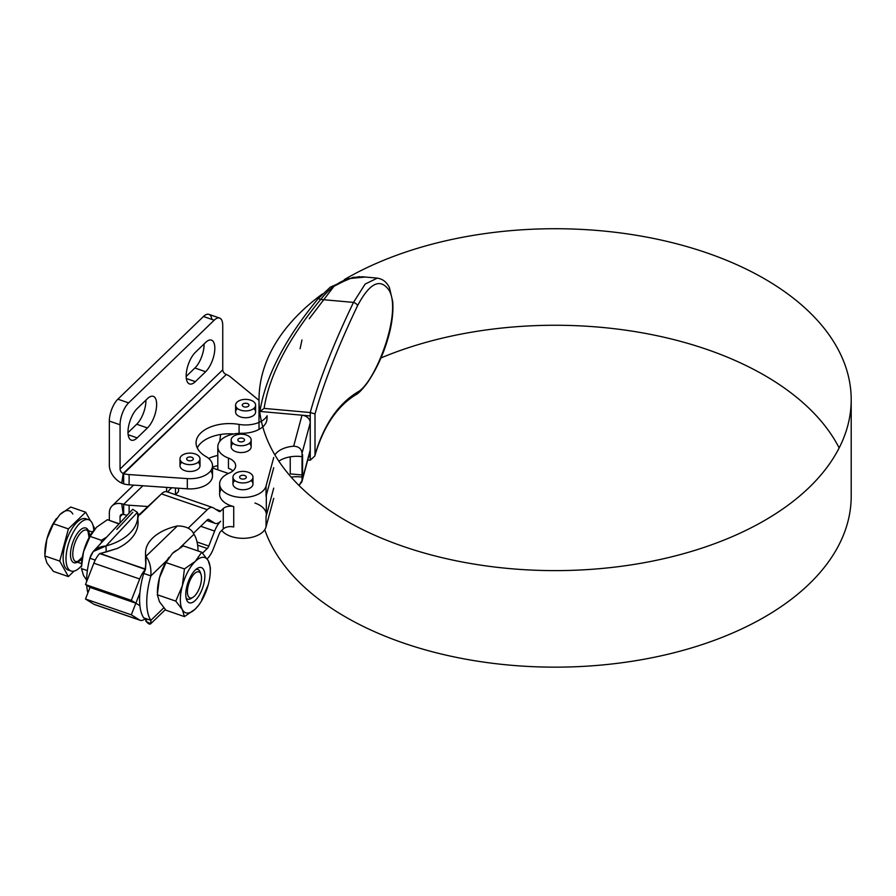 <?xml version="1.0" encoding="UTF-8"?>
<svg xmlns="http://www.w3.org/2000/svg" width="896" height="896" viewBox="0 0 896 896"><rect width="100%" height="100%" fill="white"/><g stroke="black" fill="none" stroke-linecap="round" stroke-linejoin="round"><path stroke-width="1.34" d="M81.536 565.466A29.187 12.23 -71 0 1 83.541 551.723A29.187 12.23 -71 0 1 93.173 531.093A29.187 12.23 109 0 0 93.005 531.317A29.187 12.23 109 0 0 83.541 551.723L90.104 536.402L96.51 527.274L107.397 519.691L118.664 523.578L117.936 525.09L119 523.947L107.397 519.691L96.51 527.274L90.104 536.402L101.382 540.288L101.326 542.853L101.382 540.288L106.658 537.141L101.382 540.288L90.104 536.402L83.541 551.723A29.187 12.23 109 0 0 81.547 564.525L83.541 551.723L81.491 566.866M83.541 575.557L81.458 568.59L83.541 575.557L86.61 580.026L83.541 575.557M87.371 570.629L81.458 568.59L87.371 570.629M87.886 592.906A50.042 20.955 -71 0 1 86.722 585.334A50.042 20.955 109 0 0 87.886 592.906M137.872 518.011L138.813 514.976L161.448 493.886L139.91 514.707C138.757 514.45 138.006 515.838 137.67 518.885A50.042 31.102 177.6 0 1 117.32 548.442L100.352 553.504L145.454 569.442L145.914 563.181L145.163 568.96L99.669 553.582L106.221 551.936L105.974 545.966L137.402 512.355L132.72 509.275L137.402 512.355L105.974 545.966C97.35 546.728 91.974 550.816 89.858 558.242A50.042 20.955 109 0 0 86.598 581.762A50.042 20.955 -71 0 1 89.858 558.242L93.206 551.533L105.974 545.966L106.221 551.936L117.32 548.442A50.042 31.102 -2.4 0 0 138.04 521.864L137.76 515.334A50.042 31.102 177.6 0 1 105.974 545.966A50.042 31.102 -2.4 0 0 137.402 512.355A50.042 31.102 177.6 0 1 137.76 515.334M116.782 529.446L132.854 512.254M203.582 569.61A18.603 7.795 109 0 0 197.299 568.411A18.603 7.795 109 0 0 187.947 582.646A18.603 7.795 109 0 0 186.536 599.626A18.603 7.795 109 0 0 199.584 594.664A18.603 7.795 109 0 0 203.582 569.61A18.603 7.795 -71 0 1 195.317 600.387A18.603 7.795 -71 0 1 187.051 585.581A18.603 7.795 -71 0 1 203.582 569.61M192.102 597.766A15.68 6.563 -71 0 1 186.054 597.811A15.68 6.563 109 0 0 191.139 598.472L192.987 597.307A13.765 5.768 -71 0 1 188.35 596.422A13.765 5.768 -71 0 1 190.926 578.57A13.765 5.768 -71 0 1 200.57 573.373A13.765 5.768 -71 0 1 200.95 574.224A13.765 5.768 -71 0 1 199.909 586.779A13.765 5.768 -71 0 1 192.987 597.307M195.81 569.542A15.68 6.563 -71 0 1 199.774 571.189A15.68 6.563 109 0 0 195.81 569.542M210.28 571.771L210.37 567.717L208.286 560.739A29.187 12.23 -71 0 1 210.28 571.771A29.187 12.23 -71 0 1 208.286 584.584L201.723 599.906L208.286 584.584A29.187 12.23 -71 0 1 198.822 604.979A29.187 12.23 -71 0 1 195.317 609.022L184.43 616.605L195.317 609.022A29.187 12.23 -71 0 1 182.347 609.638L184.43 616.605L165.995 610.243L159.443 601.731L157.349 594.765L159.443 577.898A29.187 12.23 -71 0 1 166.981 560.325A29.187 12.23 -71 0 1 169.075 557.267A29.187 12.23 109 0 0 168.896 557.502A29.187 12.23 109 0 0 166.981 560.325A29.187 12.23 109 0 0 159.443 577.898L165.995 562.576L172.402 553.448A29.187 12.23 -71 0 1 177.834 549.83A29.187 12.23 109 0 0 172.402 553.448L183.288 545.877L201.723 552.227L208.286 560.739A29.187 12.23 109 0 0 195.317 561.355A29.187 12.23 109 0 0 182.347 585.805A29.187 12.23 109 0 0 182.347 609.638A29.187 12.23 109 0 0 195.317 609.022A29.187 12.23 109 0 0 208.286 584.584A29.187 12.23 109 0 0 208.286 560.739L210.37 567.717L210.291 570.83M157.427 591.651A29.187 12.23 -71 0 1 159.443 577.898L157.349 594.765L175.784 601.126L182.347 585.805L184.43 568.938L182.347 585.805L175.784 601.126L182.347 609.638A29.187 12.23 -71 0 1 182.347 585.805A29.187 12.23 -71 0 1 195.317 561.355L184.43 568.938L165.995 562.576L184.43 568.938L195.317 561.355L201.723 552.227L183.288 545.877L172.402 553.448L165.995 562.576L159.443 577.898A29.187 12.23 109 0 0 157.45 590.699L157.382 593.051M195.317 609.022L198.654 605.203L195.317 609.022M208.286 560.739L201.723 552.227L195.317 561.355A29.187 12.23 -71 0 1 208.286 560.739M159.443 601.731L165.995 610.243L184.43 616.605L182.347 609.638L175.784 601.126L157.349 594.765L159.443 601.731M145.914 563.181L145.914 556.371C149.699 561.176 151.346 567.683 150.864 575.893L143.696 573.418L145.454 569.442L143.696 573.418L150.864 575.893L166.981 560.325L150.864 575.893C151.346 567.683 149.699 561.176 145.914 556.371A50.042 28.896 180 0 1 145.544 552.854A50.042 28.896 180 0 1 177.408 525.941C186.054 526.053 191.565 528.83 193.95 534.262A50.042 20.955 -71 0 1 198.061 550.962A50.042 20.955 109 0 0 193.95 534.262L179.973 547.77L193.95 534.262C191.565 528.83 186.054 526.053 177.408 525.941A50.042 28.896 0 0 0 145.914 556.371L145.678 564.245M150.864 575.893A50.042 20.955 109 0 0 150.864 620.323L163.811 607.802L150.864 620.323L143.696 617.848L150.864 620.323L150.674 623.806L145.914 621.23C149.699 625.397 151.346 625.094 150.864 620.323A50.042 20.955 -71 0 1 150.864 575.893M197.064 462.974A10.013 5.779 180 0 1 186.155 464.229A10.013 5.779 180 0 1 179.984 458.886A10.013 5.779 180 0 1 189.986 453.118A10.013 5.779 180 0 1 199.998 458.886A10.013 5.779 180 0 1 197.064 462.974A10.013 5.779 0 0 0 192.573 453.309A10.013 5.779 0 0 0 180.32 460.387A10.013 5.779 0 0 0 197.064 462.974M179.984 458.886L179.984 465.707A10.013 5.779 0 0 0 184.856 470.658A10.013 5.779 0 0 0 197.064 469.784A10.013 5.779 0 0 0 199.998 465.707L199.998 458.886M187.634 460.253A3.338 1.926 0 0 0 191.262 460.667A3.338 1.926 0 0 0 193.323 458.886A3.338 1.926 0 0 0 189.986 456.96A3.338 1.926 0 0 0 186.648 458.886A3.338 1.926 0 0 0 187.634 460.253A3.338 1.926 180 0 1 189.123 457.027A3.338 1.926 180 0 1 193.211 459.39A3.338 1.926 180 0 1 187.634 460.253M252.683 409.237A10.013 5.779 180 0 1 241.774 410.491A10.013 5.779 180 0 1 235.592 405.149A10.013 5.779 180 0 1 245.605 399.37A10.013 5.779 180 0 1 255.606 405.149A10.013 5.779 180 0 1 252.683 409.237A10.013 5.779 0 0 0 248.192 399.571A10.013 5.779 0 0 0 235.939 406.65A10.013 5.779 0 0 0 252.683 409.237M235.592 405.149L235.592 411.958A10.013 5.779 0 0 0 240.464 416.92A10.013 5.779 0 0 0 252.683 416.046A10.013 5.779 0 0 0 255.606 411.958L255.606 405.149M243.242 406.515A3.338 1.926 0 0 0 246.882 406.93A3.338 1.926 0 0 0 248.942 405.149A3.338 1.926 0 0 0 245.605 403.222A3.338 1.926 0 0 0 242.267 405.149A3.338 1.926 0 0 0 243.242 406.515A3.338 1.926 180 0 1 244.742 403.29A3.338 1.926 180 0 1 248.83 405.653A3.338 1.926 180 0 1 243.242 406.515M347.312 279.138C337.646 282.464 328.765 289.24 320.678 299.454C288.131 339.002 269.27 375.323 264.107 408.397L310.24 412.53C318.819 381.315 333.234 344.602 353.483 302.4A4.166 2.15 25.3 0 1 357.549 305.715C369.846 282.643 380.43 277.614 389.301 290.629C402.158 313.712 374.741 383.723 357.549 392.101A4.166 3.763 57.9 0 1 355.925 394.688A4.166 3.763 -122.1 0 0 357.549 392.101C337.893 404.174 323.714 425.085 315.011 454.821L314.765 456.064L310.251 460.208L307.742 459.984L310.251 460.208L310.24 412.53L264.107 408.397L259.974 411.432L310.24 415.946L310.24 456.803L308.638 456.658L310.24 456.803L310.24 449.994L301.84 481.902L299.006 485.464L302.03 480.48L302.59 475.014L290.226 473.894L290.226 456.848L290.226 473.894L302.59 475.014L302.59 454.574L302.03 456.646A23.352 13.485 0 0 0 278.835 461.171A23.352 13.485 180 0 1 302.03 456.646L302.03 477.075A23.352 13.485 0 0 0 291.155 477.131A23.352 13.485 180 0 1 302.03 477.075L302.03 480.48L310.24 449.994A8.344 6.731 15.1 0 1 310.061 451.394A8.344 6.731 -164.9 0 0 310.24 449.994L310.24 415.946L301.997 415.206A8.344 6.731 15.1 0 1 310.24 422.755A8.344 6.731 -164.9 0 0 301.997 415.206L293.653 446.208C298.749 446.477 301.549 448.818 302.03 453.242L310.24 422.755L302.03 453.242L302.03 456.646L302.03 453.242C301.549 448.818 298.749 446.477 293.653 446.208A23.352 13.485 0 0 0 274.893 454.91A23.352 13.485 180 0 1 293.653 446.208L301.997 415.206L259.974 411.432L264.107 408.397C269.27 375.323 288.131 339.002 320.678 299.454L353.483 302.4L365.165 284.043L377.216 278.163L365.154 284.054L353.483 302.4L320.678 299.454A4.166 1.859 -140.6 0 0 317.677 299.186A4.166 1.859 -140.6 0 0 317.621 299.264M233.128 436.531A10.013 5.779 180 0 1 244.306 434.482A10.013 5.779 180 0 1 251.171 439.97A10.013 5.779 180 0 1 241.17 445.749A10.013 5.779 180 0 1 231.157 439.97A10.013 5.779 180 0 1 233.128 436.531A10.013 5.779 0 0 0 240.016 445.715A10.013 5.779 0 0 0 250.354 437.674A10.013 5.779 0 0 0 233.128 436.531M231.157 439.97L231.157 446.779A10.013 5.779 0 0 0 239.624 452.491A10.013 5.779 0 0 0 251.171 446.779L251.171 439.97M243.152 438.424A3.338 1.926 0 0 0 239.669 438.245A3.338 1.926 0 0 0 237.832 439.97A3.338 1.926 0 0 0 241.17 441.896A3.338 1.926 0 0 0 244.496 439.97A3.338 1.926 0 0 0 243.152 438.424A3.338 1.926 180 0 1 242.491 441.739A3.338 1.926 180 0 1 237.854 439.746A3.338 1.926 180 0 1 243.152 438.424M243.32 471.397A10.013 5.779 180 0 1 252.974 477.165A10.013 5.779 180 0 1 242.973 482.944A10.013 5.779 180 0 1 232.96 477.165A10.013 5.779 180 0 1 243.32 471.397A10.013 5.779 0 0 0 234.136 479.886A10.013 5.779 0 0 0 251.462 480.234A10.013 5.779 0 0 0 243.32 471.397M232.96 477.165L232.96 483.974A10.013 5.779 0 0 0 241.438 489.686A10.013 5.779 0 0 0 252.974 483.974L252.974 477.165M246.31 477.232A3.338 1.926 0 0 0 246.31 477.165A3.338 1.926 0 0 0 242.973 475.238A3.338 1.926 0 0 0 239.635 477.176A3.338 1.926 0 0 0 242.917 479.091A3.338 1.926 0 0 0 246.31 477.232A3.338 1.926 180 0 1 241.203 478.8A3.338 1.926 180 0 1 241.405 475.474A3.338 1.926 180 0 1 246.31 477.232M95.133 604.677A16.677 6.989 -71 0 1 93.856 604.24L85.501 599.01L90.037 587.406L85.501 584.562L93.856 563.181A16.677 6.989 -71 0 1 99.669 553.582A16.677 6.989 109 0 0 93.856 563.181L139.675 578.995A16.677 6.989 -71 0 1 145.454 569.442A16.677 6.989 109 0 0 139.675 578.995L131.32 600.376L139.899 605.741A50.042 20.955 -71 0 1 139.899 592.883A50.042 20.955 109 0 0 139.899 605.741A50.042 20.955 109 0 0 143.696 617.848A50.042 20.955 -71 0 1 139.899 605.741L135.856 603.21L139.899 592.883A50.042 20.955 -71 0 1 143.696 573.418A50.042 20.955 109 0 0 139.899 592.883L131.32 614.824L139.675 620.043L93.856 604.24A16.677 6.989 109 0 0 94.472 604.531L140.291 620.346A16.677 6.989 -71 0 1 139.675 620.043A16.677 6.989 109 0 0 145.298 618.587A16.677 6.989 -71 0 1 140.291 620.346M145.914 619.002L145.914 621.23L145.914 619.002M145.578 618.766A50.042 28.896 0 0 0 145.914 621.23A50.042 28.896 180 0 1 145.578 618.766M145.544 552.854L145.544 559.664A50.042 28.896 0 0 0 145.869 562.923A50.042 28.896 180 0 1 145.891 556.259M145.914 556.371L177.408 525.941L145.914 556.371M212.71 507.539L166.891 491.736A16.677 6.989 109 0 0 161.448 493.886L207.278 509.69A16.677 6.989 -71 0 1 212.71 507.539A16.677 6.989 -71 0 1 213.326 507.83L219.173 511.493A4.166 1.747 109 0 0 219.33 511.571A4.166 1.747 109 0 0 220.685 511.034L215.667 509.298L220.685 511.034L223.272 508.536A8.344 4.816 180 0 1 233.733 506.576L233.733 527.005L233.733 506.576A8.344 4.816 0 0 0 223.272 508.536L223.272 528.965A8.344 4.816 180 0 1 233.733 527.005A8.344 4.816 0 0 0 223.272 528.965L220.685 531.462A4.166 1.747 109 0 0 219.173 533.915L213.326 548.89A16.677 6.989 -71 0 1 207.278 558.723L207.278 558.723A16.677 6.989 109 0 0 213.326 548.89L219.173 533.915A4.166 1.747 -71 0 1 220.685 531.462L223.272 528.965L223.272 508.536L220.685 511.034A4.166 1.747 -71 0 1 219.173 511.493L213.326 507.83A16.677 6.989 109 0 0 207.278 509.69L188.171 528.158L207.278 509.69L161.448 493.886A16.677 6.989 -71 0 1 167.496 492.027M193.502 533.221L207.278 519.904A4.166 1.747 -71 0 1 208.79 519.445L214.637 523.107A16.677 6.989 109 0 0 220.685 521.248A16.677 6.989 109 0 0 214.637 531.082L208.79 546.045A4.166 1.747 -71 0 1 207.278 548.509L202.518 553.101L207.278 548.509L197.602 545.171L207.278 548.509A4.166 1.747 109 0 0 208.79 546.045L197.042 542.002L208.79 546.045L214.637 531.082L200.693 526.266L214.637 531.082A16.677 6.989 -71 0 1 220.685 521.248A16.677 6.989 -71 0 1 215.253 523.398A16.677 6.989 -71 0 1 214.637 523.107L208.79 519.445A4.166 1.747 109 0 0 208.634 519.366A4.166 1.747 109 0 0 207.278 519.904L193.502 533.221M94.976 604.71L105.235 608.25L94.976 604.71M139.922 514.685L137.614 513.654M89.858 558.242L95.222 560.09L89.858 558.242M175.426 494.682L177.453 492.722A8.344 4.816 0 0 0 178.629 490.258A8.344 4.816 0 0 0 177.811 488.163L129.114 484.803A16.677 9.632 180 0 1 123.67 483.862L123.67 473.648L121.744 483.112L123.67 483.862L121.744 483.112A16.677 11.693 46 0 1 109.334 465.326A16.677 11.693 -134 0 0 121.744 483.112L123.178 473.48L226.296 374.483L123.67 473.648A16.677 9.632 0 0 0 129.114 474.578L187.309 478.61A22.523 13.003 0 0 0 210.246 471.374A22.523 13.003 0 0 0 205.878 456.49A33.365 19.264 180 0 1 200.794 432.97A33.365 19.264 180 0 1 239.086 424.413L239.086 433.35L239.086 424.413A22.523 13.003 0 0 0 267.142 415.744A22.523 13.003 180 0 1 239.086 424.413A33.365 19.264 0 0 0 196.067 442.848A33.365 19.264 0 0 0 205.878 456.49A22.523 13.003 180 0 1 212.509 465.707A22.523 13.003 180 0 1 187.309 478.61L129.114 474.578A16.677 9.632 180 0 1 123.67 473.648L123.67 483.862A16.677 9.632 0 0 0 129.114 484.803L129.114 474.578L129.114 484.803L177.811 488.163A8.344 4.816 180 0 1 177.453 492.722L175.426 494.682M264.757 529.704A296.094 170.946 0 0 0 584.259 666.322A296.094 170.946 0 0 0 851.2 496.205L851.2 399.672A296.094 170.946 0 0 0 667.486 241.517A296.094 170.946 0 0 0 344.322 279.608M839.149 447.933A296.094 170.946 0 0 0 380.979 357.941M322.392 293.978A296.094 170.946 0 0 0 259.19 393.781A296.094 170.946 0 0 0 259.011 399.672A296.094 170.946 0 0 0 555.106 570.618A296.094 170.946 0 0 0 851.2 399.672M362.824 276.819L361.838 276.73M358.534 276.842L347.323 279.126M300.115 348.69L301.963 339.976M309.254 318.752L333.984 286.272L348.925 278.611L365.165 277.032M310.251 460.208L310.251 412.541L315.011 413.93L310.251 412.541C318.819 381.315 333.234 344.602 353.483 302.4A4.166 2.15 -154.7 0 1 357.549 305.715C337.893 347.021 323.714 383.085 315.011 413.93C323.714 383.085 337.893 347.021 357.549 305.715C369.846 282.643 380.43 277.614 389.301 290.629C402.158 313.712 374.741 383.723 357.549 392.101C337.893 404.174 323.714 425.085 315.011 454.821L315.011 413.93L315.011 454.821M314.765 456.064C323.333 426.698 337.053 406.246 355.925 394.688A4.166 3.763 57.9 0 1 355.869 394.733M273.728 498.355L266.045 526.915A23.352 13.485 180 0 1 246.176 538.194A23.352 13.485 180 0 1 221.738 530.454A23.352 13.485 0 0 0 246.176 538.194A23.352 13.485 0 0 0 266.045 526.915L266.045 516.69L266.045 526.915M217.806 465.651A33.365 19.264 0 0 0 212.509 467.107A33.365 19.264 180 0 1 217.806 465.651M127.142 515.234A16.677 9.632 180 0 1 123.67 514.506L123.67 504.291A16.677 9.632 0 0 0 129.114 505.232L148.333 506.554L129.114 505.232A16.677 9.632 180 0 1 123.67 504.291L121.744 503.776L123.178 514.394A4.166 2.923 -134 0 0 120.747 514.931A4.166 2.923 -134 0 0 120.064 516.701L122.539 514.315L120.064 516.701L120.064 522.805L120.064 516.701A4.166 2.923 46 0 1 123.178 514.394L121.744 503.776L123.67 504.291L142.867 485.755L123.67 504.291L123.67 514.506A16.677 9.632 0 0 0 127.142 515.234M266.941 419.205A291.928 168.538 180 0 1 267.142 415.744A291.928 168.538 0 0 0 266.941 419.205A25.021 14.448 180 0 1 241.528 433.294A25.021 14.448 0 0 0 266.941 419.205M254.946 503.048A23.352 13.485 180 0 1 266.045 516.69A23.352 13.485 0 0 0 266.325 514.629L266.325 494.2A23.352 13.485 180 0 1 266.045 496.261L266.045 486.046L266.045 496.261L273.728 467.712M232.949 470.848A15.781 9.106 0 0 0 228.458 468.306A15.781 9.106 180 0 1 232.949 470.848M273.728 488.141L266.045 516.69M273.728 457.498L266.045 486.046A23.352 13.485 180 0 1 241.17 497.426A23.352 13.485 180 0 1 219.621 483.974A23.352 13.485 180 0 1 229.186 473.099A15.781 9.106 0 0 0 235.659 465.741A15.781 9.106 0 0 0 228.458 458.091L228.458 468.306L228.458 458.091A23.352 13.485 180 0 1 217.806 446.779A23.352 13.485 180 0 1 241.528 433.294A23.352 13.485 0 0 0 218.826 442.859A23.352 13.485 0 0 0 228.458 458.091A15.781 9.106 180 0 1 229.186 473.099A23.352 13.485 0 0 0 230.832 495.499A23.352 13.485 0 0 0 266.045 486.046M233.878 433.966A33.365 19.264 0 0 0 220.618 434.482L219.733 441.426L220.618 434.482A33.365 19.264 0 0 0 197.266 447.955A33.365 19.264 180 0 1 220.618 434.482A33.365 19.264 180 0 1 233.878 433.966M167.843 492.061A23.352 13.485 180 0 1 171.976 487.76M208.645 458.427A33.365 19.264 180 0 1 217.806 455.437A33.365 19.264 0 0 0 208.645 458.427M139.675 620.043L131.32 614.824L85.501 599.01L93.856 604.24L139.675 620.043M131.32 614.824L135.856 603.21L90.037 587.406L85.501 599.01L131.32 614.824M90.037 587.406L135.856 603.21L131.32 600.376L139.675 578.995L93.856 563.181L85.501 584.562L131.32 600.376L85.501 584.562L90.037 587.406L135.856 603.21L90.037 587.406M109.334 512.994A16.677 11.693 46 0 1 112.056 505.938A16.677 11.693 46 0 1 121.744 503.776A16.677 11.693 -134 0 0 109.334 512.994L109.334 520.352L109.334 512.994M129.114 513.139L129.114 505.232L129.114 513.139M175.47 488.006L175.47 494.637L175.47 488.006M228.379 473.458L212.509 467.981L228.379 473.458M210.694 470.814A22.523 13.003 180 0 1 187.309 488.824L177.811 488.163L187.309 488.824L187.309 478.61L187.309 488.824A22.523 13.003 0 0 0 212.509 475.922L212.509 465.707M219.621 483.974L219.621 494.2A23.352 13.485 0 0 0 233.733 506.576A23.352 13.485 180 0 1 221.357 489.082M206.774 520.386L214.637 523.107L206.774 520.386M225.848 374.27A4.166 2.923 46 0 1 222.746 369.824L120.064 469.034A4.166 2.923 -134 0 0 123.178 473.48A4.166 2.923 46 0 1 120.064 469.034L120.064 424.771L109.334 421.064L109.334 465.326L109.334 421.064L120.064 424.771A16.677 6.989 -71 0 1 128.621 402.886L214.189 320.208L203.448 316.501L117.88 399.179L128.621 402.886L117.88 399.179A16.677 6.989 109 0 0 109.334 421.064A16.677 6.989 -71 0 1 117.88 399.179L203.448 316.501L214.189 320.208A16.677 6.989 -71 0 1 219.632 318.058A16.677 6.989 -71 0 1 222.746 325.562A16.677 6.989 109 0 0 214.189 320.208L128.621 402.886A16.677 6.989 109 0 0 120.064 424.771L120.064 469.034L222.746 369.824L222.746 325.562L222.746 369.824A4.166 2.923 -134 0 0 225.848 374.27M259.011 400.366L230.306 376.802A16.677 9.632 0 0 0 226.296 374.483A16.677 9.632 180 0 1 230.306 376.802L259.011 400.366M251.059 480.57A10.013 5.779 180 0 1 251.518 486.987A10.013 5.779 180 0 1 241.438 489.686A10.013 5.779 180 0 1 234.886 480.57M249.256 443.374A10.013 5.779 180 0 1 249.715 449.792A10.013 5.779 180 0 1 239.624 452.491A10.013 5.779 180 0 1 233.083 443.374M198.072 462.291A10.013 5.779 180 0 1 197.378 469.594A10.013 5.779 180 0 1 184.856 470.658A10.013 5.779 180 0 1 181.899 462.291M253.691 408.554A10.013 5.779 180 0 1 252.997 415.856A10.013 5.779 180 0 1 240.464 416.92A10.013 5.779 180 0 1 237.518 408.554M194.891 368.01L186.178 376.443L194.891 368.01L205.632 371.717L194.891 368.01A17.931 7.515 109 0 0 204.086 343.93A17.931 7.515 -71 0 1 194.891 368.01M186.334 378.526L195.362 381.64L205.632 371.717A17.931 7.515 109 0 0 214.29 353.662A17.931 7.515 109 0 0 211.478 340.122A17.931 7.515 109 0 0 205.632 342.44L195.362 352.352A17.931 7.515 109 0 0 186.704 370.418A17.931 7.515 109 0 0 189.515 383.947A17.931 7.515 109 0 0 195.362 381.64L186.334 378.526M136.707 424.234L127.994 432.656L136.707 424.234L147.448 427.941L136.707 424.234A17.931 7.515 109 0 0 145.902 400.154A17.931 7.515 -71 0 1 136.707 424.234M128.15 434.75L137.178 437.864L147.448 427.941A17.931 7.515 109 0 0 156.106 409.875A17.931 7.515 109 0 0 153.294 396.346A17.931 7.515 109 0 0 147.448 398.653L137.178 408.576A17.931 7.515 109 0 0 128.52 426.642A17.931 7.515 109 0 0 131.331 440.171A17.931 7.515 109 0 0 137.178 437.864L128.15 434.75M219.632 318.058L208.891 314.35A16.677 6.989 109 0 0 203.448 316.501A16.677 6.989 -71 0 1 211.848 319.402M147.448 398.653A17.931 7.515 -71 0 1 156.643 404.41A17.931 7.515 -71 0 1 147.448 427.941L137.178 437.864A17.931 7.515 -71 0 1 127.982 432.107A17.931 7.515 -71 0 1 137.178 408.576L147.448 398.653M205.632 342.44A17.931 7.515 -71 0 1 214.827 348.186A17.931 7.515 -71 0 1 205.632 371.717L195.362 381.64A17.931 7.515 -71 0 1 186.166 375.883A17.931 7.515 -71 0 1 195.362 352.352L205.632 342.44M71.747 560.739A18.346 7.683 109 0 0 77.482 562.195A18.346 7.683 -71 0 1 71.747 560.739A18.346 7.683 -71 0 1 75.488 536.402A18.346 7.683 -71 0 1 88.368 530.656A18.346 7.683 109 0 0 75.488 536.402A18.346 7.683 109 0 0 71.747 560.739M82.074 558.723A16.677 6.989 -71 0 1 75.891 561.635A16.677 6.989 -71 0 1 73.92 559.843A16.677 6.989 -71 0 1 75.802 540.814A16.677 6.989 -71 0 1 86.778 530.107A16.677 6.989 -71 0 1 89.835 536.211M67.861 568.075A27.104 11.357 109 0 0 81.514 565.79A27.104 11.357 -71 0 1 71.064 570.998A27.104 11.357 -71 0 1 67.861 568.075A27.104 11.357 -71 0 1 70.918 537.163A27.104 11.357 -71 0 1 88.738 519.747A27.104 11.357 -71 0 1 93.766 530.309A27.104 11.357 109 0 0 75.802 528.192A27.104 11.357 109 0 0 67.861 568.075M92.467 532.067L86.766 530.096A16.677 6.989 109 0 0 75.802 540.814A16.677 6.989 109 0 0 73.92 559.843A16.677 6.989 109 0 0 75.891 561.635L77.986 561.288L82.331 557.122M59.853 514.629L70.739 507.046L59.853 514.629L53.446 523.746L59.853 514.629A29.187 12.23 -71 0 1 72.822 514.013A29.187 12.23 109 0 0 59.853 514.629M44.878 552.821A29.187 12.23 -71 0 1 46.883 539.067L44.8 555.934L46.883 562.912L44.8 555.934L59.741 561.098L68.387 576.576L74.054 571.11L68.387 576.576L53.446 571.424L46.883 562.912L53.446 571.424L68.387 576.576L59.741 561.098L68.387 528.909L85.68 512.198L90.474 520.789L85.68 512.198L68.387 528.909L53.446 523.746L46.883 539.067A29.187 12.23 -71 0 1 56.515 518.448A29.187 12.23 109 0 0 56.347 518.672A29.187 12.23 109 0 0 46.883 539.067L53.446 523.746L68.387 528.909L59.741 561.098L44.8 555.934L46.883 539.067A29.187 12.23 109 0 0 44.89 551.88L44.834 554.221M94.326 527.677L93.733 529.872L94.326 527.677L93.005 525.314L94.326 527.677M69.709 570.282A27.104 11.357 -71 0 1 64.994 567.09A27.104 11.357 -71 0 1 68.779 534.554A27.104 11.357 -71 0 1 87.226 519.49M85.68 512.198L70.739 507.046L85.68 512.198M88.738 519.747L85.87 518.762A27.104 11.357 109 0 0 68.051 536.178A27.104 11.357 109 0 0 64.994 567.09A27.104 11.357 109 0 0 68.197 570.013L71.064 570.998M200.95 574.224L200.211 572.163A15.68 6.563 109 0 0 199.774 571.189M188.35 596.422A13.765 5.768 109 0 0 200.57 584.606A13.765 5.768 109 0 0 194.454 573.664A13.765 5.768 109 0 0 188.35 596.422M146.339 618.755L146.821 619.842L143.718 617.859M165.39 609.594L150.674 623.806M93.206 551.533L132.72 509.275M259.011 429.408L259.011 399.672M358.445 276.786L359.946 276.696M362.902 276.83L377.216 278.107M259.997 411.062C265.53 376.678 284.76 339.382 317.688 299.186M317.744 299.118L330.366 287.101L353.035 277.346L364.034 276.909M355.925 394.688C358.187 393.747 361.939 389.883 367.17 383.107C377.642 367.685 385.224 350.37 389.917 331.139C392.426 320.275 393.355 310.442 392.717 301.65L389.469 287.739C386.725 282.038 382.637 278.846 377.194 278.163M301.851 481.902L310.05 451.416M217.806 446.779L217.806 469.806M133.616 485.106L112.056 505.938M166.634 487.39L166.634 491.658M206.707 520.453L215.253 523.398M86.766 530.096L87.987 531.25L89.062 537.634M81.581 563.606L75.891 561.635"/></g></svg>

